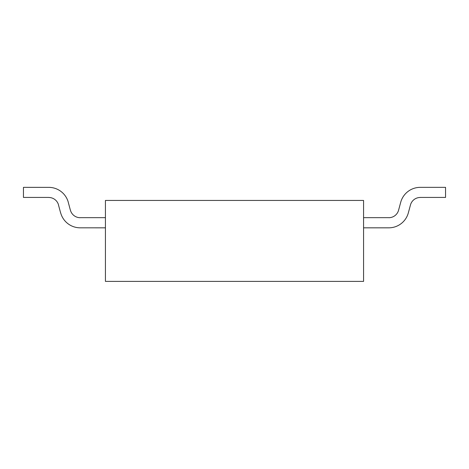 <?xml version="1.0" encoding="UTF-8"?>
<svg xmlns="http://www.w3.org/2000/svg" width="469" height="469" viewBox="0 0 469 469"><rect width="100%" height="100%" fill="white"/><g stroke="black" fill="none" stroke-linecap="round" stroke-linejoin="round"><path stroke-width="0.7" d="M150.197 281.388L137.288 281.388M363.575 281.388L363.575 200.445L105.425 200.445L105.425 281.388L363.575 281.388M60.659 212.844A20.231 20.231 0 0 0 80.193 227.823L105.425 227.828M105.425 217.669L80.193 217.669M58.496 205.006L60.601 212.856L58.496 205.006M70.379 210.176L68.281 202.35M68.304 202.338A20.231 20.231 0 0 0 48.764 187.36L23.45 187.354L23.45 197.431L48.764 197.431M80.193 217.704A10.113 10.113 0 0 1 70.414 210.165M48.764 197.478A10.113 10.113 0 0 1 58.543 204.994M363.575 227.828L388.807 227.828A20.231 20.231 0 0 0 408.341 212.844L410.457 204.994A10.113 10.113 0 0 1 420.236 197.478M420.236 197.431L445.55 197.431L445.55 187.354L420.236 187.354A20.231 20.231 0 0 0 400.696 202.338L398.591 210.165A10.113 10.113 0 0 1 388.807 217.704M408.352 212.844L410.457 204.994M400.69 202.338L398.591 210.165M388.807 217.669L363.575 217.669"/></g></svg>
